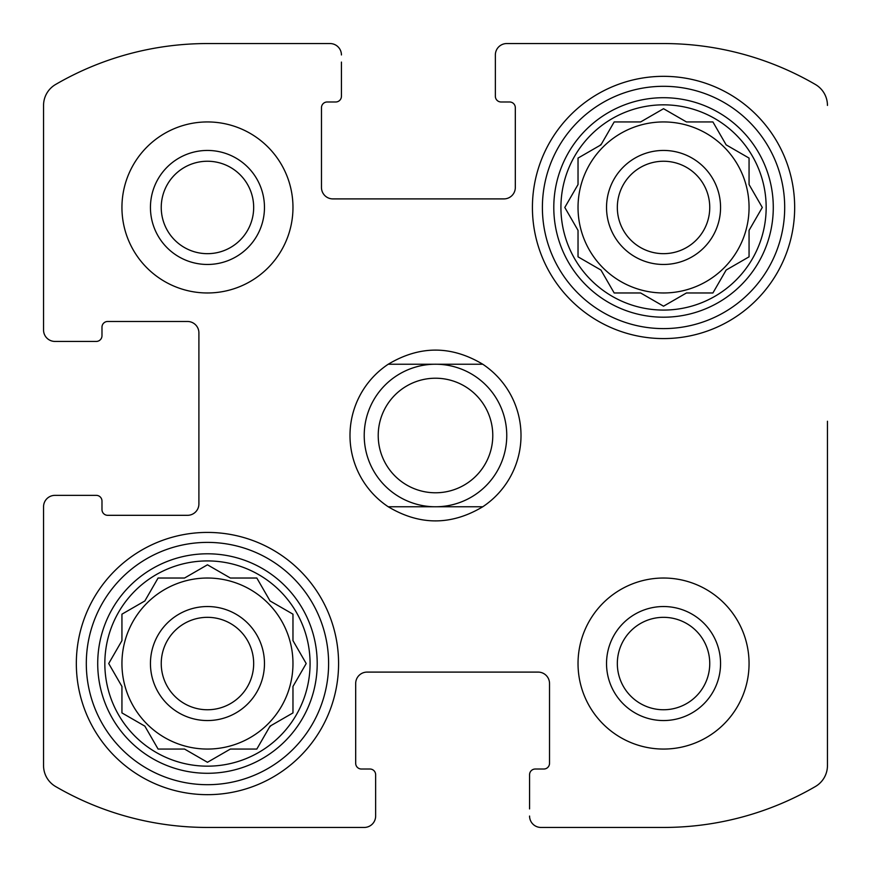 <?xml version="1.0" encoding="UTF-8"?>
<svg xmlns="http://www.w3.org/2000/svg" width="871" height="871" viewBox="0 0 871 871"><rect width="100%" height="100%" fill="white"/><g stroke="black" fill="none" stroke-linecap="round" stroke-linejoin="round"><path stroke-width="1.31" d="M749.06 207.461A85.521 85.521 0 0 0 663.539 121.94A85.521 85.521 0 0 0 578.028 207.461A85.521 85.521 0 0 0 663.539 292.972A85.521 85.521 0 0 0 749.06 207.461M292.972 663.539A85.521 85.521 0 0 0 207.461 578.028A85.521 85.521 0 0 0 121.94 663.539A85.521 85.521 0 0 0 207.461 749.06A85.521 85.521 0 0 0 292.972 663.539M207.461 161.244A46.207 46.207 0 0 1 247.473 230.565A46.207 46.207 0 0 1 167.439 230.565A46.207 46.207 0 0 1 207.461 161.244M617.332 663.539A46.207 46.207 0 0 1 686.642 623.527A46.207 46.207 0 0 1 686.642 703.561A46.207 46.207 0 0 1 617.332 663.539M55.602 786.524A24.225 24.225 0 0 1 43.55 765.576L43.55 506.759L43.55 765.576A24.225 24.225 0 0 0 55.602 786.524A302.161 302.161 0 0 0 207.461 827.45L364.241 827.45L207.461 827.45M663.539 827.45L540.967 827.45L663.539 827.45A302.161 302.161 0 0 0 815.398 786.524A24.225 24.225 0 0 0 827.45 765.576L827.45 421.248M827.45 563.777L827.45 765.576M506.759 43.55L663.539 43.55L506.759 43.55A11.399 11.399 0 0 0 495.359 54.949L495.359 96.289A5.705 5.705 0 0 0 501.065 101.983L509.611 101.983A5.705 5.705 0 0 1 515.316 107.688L515.316 187.505A11.399 11.399 0 0 1 503.917 198.904L332.885 198.904A11.399 11.399 0 0 1 321.475 187.505L321.475 107.688A5.705 5.705 0 0 1 327.18 101.983L335.727 101.983A5.705 5.705 0 0 0 341.432 96.289L341.432 62.081M207.461 43.55L330.033 43.55L207.461 43.55A302.161 302.161 0 0 0 55.602 84.476A24.225 24.225 0 0 0 43.55 105.424L43.55 330.033L43.55 105.424M43.55 330.033A11.399 11.399 0 0 0 54.949 341.432L96.289 341.432A5.705 5.705 0 0 0 101.983 335.727L101.983 327.18A5.705 5.705 0 0 1 107.688 321.475L187.505 321.475A11.399 11.399 0 0 1 198.904 332.885L198.904 503.917A11.399 11.399 0 0 1 187.505 515.316L107.688 515.316A5.705 5.705 0 0 1 101.983 509.611L101.983 501.065A5.705 5.705 0 0 0 96.289 495.359L54.949 495.359A11.399 11.399 0 0 0 43.55 506.759M364.241 827.45A11.399 11.399 0 0 0 375.641 816.051L375.641 774.711A5.705 5.705 0 0 0 369.935 769.017L361.389 769.017A5.705 5.705 0 0 1 355.684 763.312L355.684 683.495A11.399 11.399 0 0 1 367.083 672.096L538.115 672.096A11.399 11.399 0 0 1 549.525 683.495L549.525 763.312A5.705 5.705 0 0 1 543.82 769.017L535.273 769.017A5.705 5.705 0 0 0 529.568 774.711L529.568 808.919M375.641 808.919L375.641 816.051M529.568 816.051A11.399 11.399 0 0 0 540.967 827.45M827.45 105.424A24.225 24.225 0 0 0 815.398 84.476A302.161 302.161 0 0 0 663.539 43.55M495.359 62.081L495.359 54.949M341.432 54.949A11.399 11.399 0 0 0 330.033 43.55M62.081 341.432L54.949 341.432M54.949 495.359L62.081 495.359M292.972 207.461A85.521 85.521 0 0 0 207.461 121.94A85.521 85.521 0 0 0 121.94 207.461A85.521 85.521 0 0 0 207.461 292.972A85.521 85.521 0 0 0 292.972 207.461M749.06 663.539A85.521 85.521 0 0 0 663.539 578.028A85.521 85.521 0 0 0 578.028 663.539A85.521 85.521 0 0 0 663.539 749.06A85.521 85.521 0 0 0 749.06 663.539M76.332 663.539A131.129 131.129 0 0 1 273.015 549.982A131.129 131.129 0 0 1 273.015 777.106A131.129 131.129 0 0 1 76.332 663.539M532.421 207.461A131.129 131.129 0 0 1 729.103 93.894A131.129 131.129 0 0 1 729.103 321.018A131.129 131.129 0 0 1 532.421 207.461M560.924 207.461A102.615 102.615 0 0 1 714.851 118.587A102.615 102.615 0 0 1 714.851 296.325A102.615 102.615 0 0 1 560.924 207.461M553.793 207.461A109.746 109.746 0 0 1 718.412 112.413A109.746 109.746 0 0 1 718.412 302.498A109.746 109.746 0 0 1 553.793 207.461M640.631 121.94L614.175 121.94L600.946 144.858L578.028 158.087L578.028 184.543L564.8 207.461L578.028 230.369L578.028 256.825L600.946 270.054L614.175 292.972L640.631 292.972L663.539 306.2L686.457 292.972L712.913 292.972L726.142 270.054L749.06 256.825L749.06 230.369L762.288 207.461L749.06 184.543L749.06 158.087L726.142 144.858L712.913 121.94L686.457 121.94L663.539 108.712L640.631 121.94M606.532 207.461A57.007 57.007 0 0 1 692.053 158.087A57.007 57.007 0 0 1 692.053 256.825A57.007 57.007 0 0 1 606.532 207.461M617.332 207.461A46.207 46.207 0 0 1 686.642 167.439A46.207 46.207 0 0 1 686.642 247.473A46.207 46.207 0 0 1 617.332 207.461M542.393 207.461A121.145 121.145 0 0 1 724.117 102.538A121.145 121.145 0 0 1 724.117 312.373A121.145 121.145 0 0 1 542.393 207.461M104.836 663.539A102.615 102.615 0 0 1 258.763 574.675A102.615 102.615 0 0 1 258.763 752.413A102.615 102.615 0 0 1 104.836 663.539M97.715 663.539A109.746 109.746 0 0 1 262.334 568.502A109.746 109.746 0 0 1 262.334 758.587A109.746 109.746 0 0 1 97.715 663.539M184.543 578.028L158.087 578.028L144.858 600.946L121.94 614.175L121.94 640.631L108.712 663.539L121.94 686.457L121.94 712.913L144.858 726.142L158.087 749.06L184.543 749.06L207.461 762.288L230.369 749.06L256.825 749.06L270.054 726.142L292.972 712.913L292.972 686.457L306.2 663.539L292.972 640.631L292.972 614.175L270.054 600.946L256.825 578.028L230.369 578.028L207.461 564.8L184.543 578.028M150.443 663.539A57.007 57.007 0 0 1 235.965 614.175A57.007 57.007 0 0 1 235.965 712.913A57.007 57.007 0 0 1 150.443 663.539M161.244 663.539A46.207 46.207 0 0 1 230.565 623.527A46.207 46.207 0 0 1 230.565 703.561A46.207 46.207 0 0 1 161.244 663.539M86.305 663.539A121.145 121.145 0 0 1 268.028 558.627A121.145 121.145 0 0 1 268.028 768.462A121.145 121.145 0 0 1 86.305 663.539M606.532 663.539A57.007 57.007 0 0 1 692.053 614.175A57.007 57.007 0 0 1 692.053 712.913A57.007 57.007 0 0 1 606.532 663.539M207.461 150.443A57.007 57.007 0 0 1 256.825 235.965A57.007 57.007 0 0 1 158.087 235.965A57.007 57.007 0 0 1 207.461 150.443M109.3 662.526L108.712 663.539L109.3 664.562M144.858 726.142L145.435 727.154M206.438 761.7L207.461 762.288L208.474 761.7M269.477 727.154L271.066 725.565M292.972 686.457L293.56 685.444M306.2 663.539L305.612 662.526M271.066 601.523L270.054 600.946M257.413 579.041L256.825 578.028M230.369 578.028L229.356 577.44M207.461 564.8L206.438 565.388M158.087 578.028L157.499 579.041M578.028 256.825L579.041 257.413M662.526 305.612L663.539 306.2L664.562 305.612M712.913 292.972L713.501 291.959M761.7 208.474L762.288 207.461L761.7 206.438M726.142 144.858L725.565 143.846M664.562 109.3L663.539 108.712L662.526 109.3M601.523 143.846L599.934 145.435M578.028 183.378L578.028 184.543M388.226 506.759A85.521 85.521 0 0 1 388.226 364.241L482.774 364.241A85.521 85.521 0 0 1 482.774 506.759L388.226 506.759C419.746 525.605 451.254 525.605 482.774 506.759M482.774 364.241C451.254 345.395 419.746 345.395 388.226 364.241M492.779 435.5A57.279 57.279 0 0 1 406.855 485.103A57.279 57.279 0 0 1 406.855 385.897A57.279 57.279 0 0 1 492.779 435.5M506.759 435.5A71.259 71.259 0 0 1 399.865 497.221A71.259 71.259 0 0 1 399.865 373.779A71.259 71.259 0 0 1 506.759 435.5"/></g></svg>
